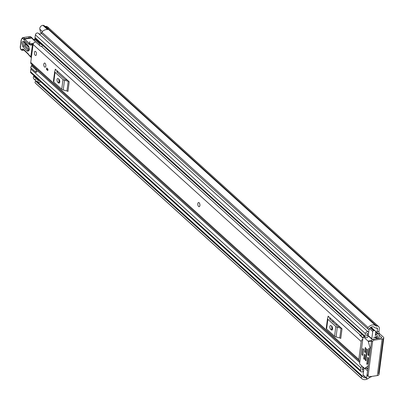 <?xml version="1.0" encoding="UTF-8"?>
<svg xmlns="http://www.w3.org/2000/svg" width="404" height="404" viewBox="0 0 404 404"><rect width="100%" height="100%" fill="white"/><g stroke="black" fill="none" stroke-linecap="round" stroke-linejoin="round"><path stroke-width="0.61" d="M377.144 332.704A1.611 0.778 81.8 0 1 377.114 331.745L378.932 331.482L379.305 328.614A3.308 2.505 -47.8 0 0 378.659 326.573L47.606 26.881A3.308 2.505 132.2 0 0 45.773 26.391L45.465 26.437A0.808 0.611 -47.8 0 1 45.081 26.361M378.932 331.482A1.611 0.778 -98.2 0 0 379.523 333.628L378.351 333.795M379.174 335.219L381.573 337.391A1.207 0.535 7.5 0 1 381.719 337.699A1.207 0.535 7.5 0 1 381.108 338.067L373.139 339.214L374.154 340.138L382.123 338.991A3.308 1.454 7.5 0 0 383.8 337.971A3.308 1.454 7.5 0 0 383.391 337.128L379.523 333.628M367.953 328.886L41.885 33.709A1.207 0.914 -47.8 0 1 41.764 33.623A1.207 0.914 -47.8 0 1 41.526 32.875A1.207 0.914 -47.8 0 1 41.849 32.158L368.14 327.538A1.207 0.914 132.2 0 0 367.817 328.255A1.207 0.914 132.2 0 0 368.054 329.002A1.207 0.914 132.2 0 0 368.175 329.088L368.317 329.169A0.646 0.49 132.2 0 0 369.11 328.886L369.125 328.871A4.03 3.05 -47.8 0 1 374.508 327.407A4.03 3.05 -47.8 0 1 374.599 327.498A2.904 2.197 132.2 0 0 374.67 327.563A2.904 2.197 132.2 0 0 376.276 327.992L376.584 327.947A1.207 0.914 -47.8 0 1 377.255 328.129A1.207 0.914 -47.8 0 1 377.488 328.876L377.114 331.745M48.273 28.654A3.308 2.505 132.2 0 0 47.606 26.881M375.765 325.725L45.001 26.295A6.126 4.641 132.2 0 0 44.859 26.159A6.126 4.641 132.2 0 0 42.965 25.26L42.955 25.341A2.904 2.197 -47.8 0 0 39.794 28.31A2.904 2.197 -47.8 0 0 39.829 29.179L40.622 32.482L41.572 33.34M35.759 79.421A2.904 2.197 -47.8 0 1 33.921 79.038A2.904 2.197 -47.8 0 1 33.35 77.245A2.904 2.197 -47.8 0 1 33.623 76.331L33.946 75.634M39.905 81.027A0.808 0.611 132.2 0 0 40.718 81.76M38.067 82.325A2.904 2.197 -47.8 0 1 38.037 81.487A2.904 2.197 -47.8 0 1 38.309 80.573L38.638 79.876M365.772 377.725A4.03 3.05 -47.8 0 1 363.332 377.159A4.03 3.05 -47.8 0 1 362.848 376.543L362.837 376.528A0.646 0.49 132.2 0 0 362.09 376.467L361.918 376.594A1.207 0.914 132.2 0 0 361.322 377.568A1.207 0.914 132.2 0 0 361.469 378.215L35.178 82.835A1.207 0.914 -47.8 0 1 35.032 82.189A1.207 0.914 -47.8 0 1 35.628 81.214L361.918 376.594M40.794 81.83A4.03 3.05 -47.8 0 1 37.779 82.234M367.953 378.593A6.126 4.641 -47.8 0 1 361.928 378.715A6.126 4.641 -47.8 0 1 361.469 378.215M36.178 83.739A6.126 4.641 -47.8 0 1 35.638 83.335A6.126 4.641 -47.8 0 1 35.178 82.835M371.867 376.371A3.308 2.505 -47.8 0 1 370.104 377.179L369.796 377.225A0.808 0.611 132.2 0 0 369.544 377.306M41.849 32.158A6.126 4.641 -47.8 0 1 47.728 29.573L42.965 25.26M368.14 327.538A6.126 4.641 -47.8 0 1 375.917 325.856A6.126 4.641 -47.8 0 1 376.058 325.988A0.808 0.611 132.2 0 0 376.523 326.129L376.831 326.084A3.308 2.505 -47.8 0 1 378.659 326.573M362.09 376.467L35.628 81.214M383.184 338.678L378.568 373.725A3.308 1.454 -172.5 0 1 378.982 374.569A3.308 1.454 -172.5 0 1 377.306 375.589L369.337 376.735A1.611 1.222 132.2 0 1 368.443 376.493L367.428 375.574A1.611 1.222 -47.8 0 1 367.11 374.579L368.13 375.498A1.611 1.222 132.2 0 0 368.443 376.493M374.154 340.138A1.611 1.222 132.2 0 0 372.569 341.774L368.13 375.498M368.12 375.831A1.611 1.222 -47.8 0 1 367.428 375.574M372.569 341.774L371.554 340.855L367.11 374.579M371.554 340.855A1.611 1.222 -47.8 0 1 373.139 339.214M47.611 29.558L42.955 25.341M35.799 81.088A0.646 0.49 -47.8 0 1 36.547 81.148L362.656 376.361M199.197 206.676A2.096 1.01 -98.2 0 0 199.94 205.005A2.096 1.01 -98.2 0 0 199.142 202.737A2.096 1.01 -98.2 0 0 198.596 202.525L198.531 202.535A2.096 1.01 81.8 0 1 199.546 203.449A2.096 1.01 81.8 0 1 199.844 205.53A2.096 1.01 81.8 0 1 199.127 206.686A2.096 1.01 81.8 0 1 198.106 205.772A2.096 1.01 81.8 0 1 197.814 203.692A2.096 1.01 81.8 0 1 198.531 202.535M44.566 66.978A2.096 1.01 -98.2 0 0 45.112 67.19A2.096 1.01 -98.2 0 0 45.859 65.514A2.096 1.01 -98.2 0 0 45.061 63.246A2.096 1.01 -98.2 0 0 44.516 63.039A2.096 1.01 -98.2 0 0 43.768 64.711A2.096 1.01 -98.2 0 0 44.566 66.978M35.183 55.272A2.096 1.01 -98.2 0 0 35.724 55.479A2.096 1.01 -98.2 0 0 36.471 53.808A2.096 1.01 -98.2 0 0 35.673 51.54A2.096 1.01 -98.2 0 0 35.128 51.328A2.096 1.01 -98.2 0 0 34.38 53.005A2.096 1.01 -98.2 0 0 35.183 55.272M32.815 64.292A2.5 1.894 -47.8 0 1 31.234 63.958A2.5 1.894 -47.8 0 1 30.744 62.418L33.103 44.475A2.5 1.894 -47.8 0 1 35.693 41.925M359.888 361.282A2.5 1.894 -47.8 0 1 359.323 360.964A2.5 1.894 -47.8 0 1 358.833 359.424L361.191 341.481A2.5 1.894 -47.8 0 1 362.792 339.239M55.075 70.68L55.272 69.16L69.22 81.785L67.943 91.476A1.934 0.853 7.5 0 0 66.948 90.986L68.225 81.295A1.934 0.853 -172.5 0 1 69.22 81.785M327.891 317.655L328.093 316.135L342.036 328.76L340.764 338.451A1.934 0.853 7.5 0 0 339.769 337.961L341.042 328.27A1.934 0.853 -172.5 0 1 342.036 328.76M46.627 67.958L47.99 69.195L47.803 70.629L46.435 69.392L46.627 67.958M360.626 335.391A2.5 1.894 -47.8 0 0 359.787 335.214L362.944 338.072M57.196 70.902L56.782 71.821A0.808 0.353 7.5 0 0 56.767 71.867A0.808 0.353 7.5 0 0 56.868 72.074L64.827 79.275A0.808 0.353 7.5 0 0 65.241 79.482L67.296 80.048M58.545 82.926A2.015 0.975 -98.2 0 0 59.07 83.128A2.015 0.975 -98.2 0 0 59.787 81.522A2.015 0.975 -98.2 0 0 59.019 79.341L58.237 78.634A2.015 0.975 -98.2 0 0 57.716 78.432A2.015 0.975 -98.2 0 0 56.999 80.043A2.015 0.975 -98.2 0 0 57.767 82.219L58.545 82.926L59.514 82.79M58.858 79.194A2.015 0.975 -98.2 0 0 59.585 81.962L59.747 82.108M55.272 69.16A1.934 0.853 -172.5 0 1 55.515 69.655A1.934 0.853 -172.5 0 1 55.484 69.766L54.737 71.432A2.904 1.278 7.5 0 0 54.691 71.594A2.904 1.278 7.5 0 0 55.05 72.336L63.009 79.537A2.904 1.278 7.5 0 0 64.504 80.27L63.226 89.961L66.948 90.986M63.226 89.961A2.904 1.278 -172.5 0 1 61.731 89.228L63.009 79.537M55.05 72.336L53.777 82.022L61.731 89.228M53.777 82.022A2.904 1.278 -172.5 0 1 53.414 81.28A2.904 1.278 -172.5 0 1 53.459 81.118L54.691 71.76M64.504 80.27L68.225 81.295M330.012 317.877L329.603 318.796A0.808 0.353 7.5 0 0 329.588 318.842A0.808 0.353 7.5 0 0 329.689 319.049L337.648 326.25A0.808 0.353 7.5 0 0 338.062 326.457L340.118 327.023M331.366 329.901A2.015 0.975 -98.2 0 0 331.891 330.103A2.015 0.975 -98.2 0 0 332.608 328.497A2.015 0.975 -98.2 0 0 331.841 326.316L331.058 325.609A2.015 0.975 -98.2 0 0 330.538 325.407A2.015 0.975 -98.2 0 0 329.821 327.018A2.015 0.975 -98.2 0 0 330.588 329.194L331.366 329.901L332.335 329.765M331.679 326.169A2.015 0.975 -98.2 0 0 332.406 328.937L332.568 329.083M328.093 316.135A1.934 0.853 -172.5 0 1 328.336 316.63A1.934 0.853 -172.5 0 1 328.306 316.741L327.558 318.408A2.904 1.278 7.5 0 0 327.513 318.569A2.904 1.278 7.5 0 0 327.871 319.311L335.83 326.513A2.904 1.278 7.5 0 0 337.32 327.245L336.047 336.936L339.769 337.961M336.047 336.936A2.904 1.278 -172.5 0 1 334.552 336.199L335.83 326.513M327.871 319.311L326.599 328.997L334.552 336.199M326.599 328.997A2.904 1.278 -172.5 0 1 326.235 328.255A2.904 1.278 -172.5 0 1 326.281 328.093L327.513 318.736M337.32 327.245L341.042 328.27M368.276 365.751L364.767 368.387A0.808 0.389 81.8 0 1 364.671 368.428A0.808 0.389 81.8 0 1 364.459 368.347L359.934 364.251A0.808 0.389 81.8 0 1 359.641 363.181L363.039 337.345A0.808 0.389 81.8 0 1 363.317 336.901L364.615 336.714L361.989 334.335A1.611 1.222 -47.8 0 1 360.323 335.411L362.979 337.815M359.984 335.391L360.323 335.411M47.975 69.321L46.435 69.392M28.204 45.915L24.427 42.208C22.932 42.157 22.74 43.385 23.861 45.899L28.113 50.076L28.916 50.237L29.33 49.596M29.149 49.54A1.207 0.894 -45.5 0 1 29.103 49.561L24.846 45.384L24.538 42.44M34.587 40.769A45.945 22.169 81.8 0 1 31.79 38.047L24.801 39.052A45.945 22.169 -98.2 0 0 30.472 43.834A8.065 3.889 -98.2 0 0 31.921 44.177A8.065 3.889 81.8 0 1 33.118 44.379A0.808 0.672 115.7 0 0 32.441 45.273A7.257 3.5 -98.2 0 0 31.335 45.076A8.868 4.277 81.8 0 1 29.739 44.698A46.748 22.558 81.8 0 1 23.932 39.794L23.629 39.314A3.227 1.555 -98.2 0 0 21.261 40.223L20.301 47.238A1.449 0.702 -98.2 0 0 20.801 49.187L20.937 49.323A2.661 1.283 -98.2 0 0 22.089 49.414A4.03 1.944 81.8 0 1 23.831 49.546L30.785 56.737L32.441 45.273A0.808 0.369 -171.8 0 0 32.966 45.516M21.796 38.814A4.03 1.944 81.8 0 1 22.947 37.572A4.03 1.944 81.8 0 1 24.533 38.627L24.801 39.052L23.932 39.794M20.609 46.773L20.301 47.238M28.29 53.949L27.714 53.358M30.785 56.762L29.649 55.621M32.285 38.223L32.32 38.587L31.79 38.047L32.32 38.587A46.748 22.558 -98.2 0 0 32.956 39.269M28.184 45.5C29.891 49.349 29.603 51.232 27.31 51.146L23.053 46.975C21.346 43.127 21.634 41.243 23.927 41.324L28.184 45.5A1.207 0.894 134.5 0 0 28.381 46.213L28.381 46.213A1.207 0.894 134.5 0 0 28.684 46.384L28.906 46.657M25.8 43.339L25.654 44.314L29.053 47.647M34.411 52.485A2.096 1.01 81.8 0 1 35.128 51.328A2.096 1.01 81.8 0 1 36.148 52.247A2.096 1.01 81.8 0 1 36.441 54.323A2.096 1.01 81.8 0 1 35.724 55.479A2.096 1.01 81.8 0 1 34.709 54.565A2.096 1.01 81.8 0 1 34.411 52.485M43.799 64.196A2.096 1.01 81.8 0 1 44.516 63.039A2.096 1.01 81.8 0 1 45.531 63.953A2.096 1.01 81.8 0 1 45.829 66.034A2.096 1.01 81.8 0 1 45.112 67.19A2.096 1.01 81.8 0 1 44.092 66.271A2.096 1.01 81.8 0 1 43.799 64.196M362.07 366.181A1.853 1.404 132.2 0 0 360.939 367.817L360.585 370.508A1.853 1.404 132.2 0 0 360.944 371.655A1.853 1.404 132.2 0 0 363.151 371.306A3.949 2.99 -47.8 0 1 363.62 370.887L363.085 374.942L366.6 378.124A0.808 0.611 132.2 0 0 367.206 378.74L367.554 378.689A2.419 1.833 132.2 0 0 369.842 376.659M364.009 367.938L363.954 368.342A5.121 3.873 -47.8 0 1 362.752 367.675A5.121 3.873 -47.8 0 1 362.6 367.529L362.231 370.322A5.727 4.333 -47.8 0 1 363.858 369.094L363.62 370.887M369.155 328.826L368.695 332.346A3.949 2.99 -47.8 0 1 368.382 332.108A3.949 2.99 -47.8 0 1 368.317 332.053A1.853 1.404 132.2 0 0 368.291 332.022A1.853 1.404 132.2 0 0 366.595 331.982A1.853 1.404 132.2 0 0 365.438 333.628L365.085 336.325A1.853 1.404 132.2 0 0 365.448 337.466A1.853 1.404 132.2 0 0 367.685 337.082A3.348 2.535 -47.8 0 1 368.701 336.3M38.415 33.401A3.949 2.99 132.2 0 0 41.698 33.557M370.256 327.689L373.533 330.659L373.887 330.608A2.419 1.833 132.2 0 1 375.225 330.967A2.419 1.833 132.2 0 1 375.7 332.462L375.301 335.487A3.949 2.99 132.2 0 0 376.594 334.547A1.853 1.404 -47.8 0 1 378.8 334.199A1.853 1.404 -47.8 0 1 379.164 335.345L378.806 338.062L377.265 338.284L375.695 336.865M368.695 332.346L368.458 334.143A5.727 4.333 -47.8 0 1 367.191 333.421A5.727 4.333 -47.8 0 1 367.1 333.34L366.736 336.133A5.121 3.873 -47.8 0 1 368.357 334.896L368.271 335.557L371.786 338.739A0.808 0.611 132.2 0 0 372.584 339.299A3.348 2.535 132.2 0 1 374.144 339.072M368.938 336.163A0.808 0.611 -47.8 0 1 368.271 335.557M38.385 70.432L38.153 70.442A0.404 0.303 132.2 0 0 37.86 70.589L36.042 72.462L31.042 67.938L30.643 67.529L31.921 65.1A2.177 1.646 -47.8 0 1 32.209 64.842M43.258 45.798L41.476 46.213A2.177 1.646 132.2 0 1 40.102 45.92A2.177 1.646 132.2 0 1 40.047 45.869L35.047 41.339A2.177 1.646 -47.8 0 0 35.103 41.395L40.102 45.92M41.905 44.576L41.546 44.657L36.547 40.132L36.905 40.052M367.635 370.599A0.808 0.611 132.2 0 0 367.559 370.862L366.6 378.124M377.927 338.527A2.096 1.586 132.2 0 0 376.983 338.37L376.589 338.406A5.121 3.873 132.2 0 0 376.432 338.259A5.121 3.873 132.2 0 0 373.665 337.486L373.665 337.481A5.727 4.333 132.2 0 0 377.513 335.532L377.265 338.284M373.533 330.659A0.808 0.611 132.2 0 0 372.74 331.477L371.786 338.739M36.582 38.941A1.853 1.404 -47.8 0 1 35.406 38.693A1.853 1.404 -47.8 0 1 35.042 37.547L35.395 34.855A1.853 1.404 -47.8 0 1 36.557 33.209A1.853 1.404 -47.8 0 1 38.249 33.249A1.853 1.404 -47.8 0 1 38.279 33.274L368.261 331.997M32.078 73.129A1.853 1.404 -47.8 0 1 30.906 72.877A1.853 1.404 -47.8 0 1 30.542 71.735L30.896 69.044A1.853 1.404 -47.8 0 1 31.259 68.13M34.603 40.885L34.375 39.193L39.375 43.718L39.9 43.183L41.294 44.602A0.404 0.303 132.2 0 0 41.546 44.657M39.375 43.718L39.602 45.415M34.375 39.193L34.901 38.653L39.9 43.183M37.208 69.367A2.177 1.646 132.2 0 0 36.921 69.629L35.643 72.058L36.042 72.462M31.335 65.706L36.335 70.23M35.643 72.058L30.643 67.529M368.458 334.143L368.357 334.896M372.2 329.083A2.419 1.833 132.2 0 0 371.71 327.785A2.419 1.833 132.2 0 0 370.675 327.407M363.954 368.342L363.858 369.094M366.595 378.184L363.691 375.558A0.808 0.611 -47.8 0 1 363.085 374.942M361.964 354.682L362.822 355.459L363.625 349.359L362.767 348.581L361.964 354.682M368.791 355.101L368.12 355.197L368.706 355.52M368.514 355.55L369.488 349.798L369.165 348.425L368.801 348.374L367.973 354.661L368.862 354.53M363.317 336.901A0.808 0.389 81.8 0 1 363.524 336.981L368.049 341.077A0.808 0.389 81.8 0 1 368.302 341.537L370.443 349.288M366.766 363.817L367.019 364.393L367.645 363.802L368.377 358.237L367.731 357.308L366.766 363.817L367.66 363.686M365.469 352.096L364.802 352.192L365.388 352.515M365.191 352.546L365.953 348.415L365.418 347.526L365.171 347.708L364.655 351.657L365.544 351.525M364.575 358.914L363.903 359.01L364.489 359.333M364.297 359.363L365.054 355.232L364.519 354.343L364.277 354.525L363.757 358.474L364.645 358.343M366.135 360.328L365.469 360.424L366.049 360.747M365.857 360.777L367.519 349.829L366.978 348.94L366.736 349.122L365.317 359.888L366.211 359.757M368.12 355.197L367.973 354.661M364.802 352.192L364.655 351.657M363.903 359.01L363.757 358.474M365.469 360.424L365.317 359.888M333.078 321.887A5.479 2.641 81.8 0 1 333.048 320.625M336.446 325.164A3.626 1.752 -98.2 0 0 336.643 324.311A3.626 1.752 -98.2 0 0 336.684 323.912M333.194 320.751A3.626 1.752 -98.2 0 0 333.128 321.13A3.626 1.752 -98.2 0 0 333.078 322.119M381.573 337.391L381.497 337.956M377.488 328.876L376.483 327.962M42.43 31.532L39.829 29.179M363.459 372.099L362.858 371.554M376.523 326.129L45.465 26.437M376.831 326.084L45.773 26.391M382.123 338.991L377.306 375.589M38.309 80.573L33.623 76.331M358.833 359.424L30.744 62.418M361.191 341.481L33.103 44.475M360.686 335.381L41.294 46.243L360.686 335.381M57.403 71.094L57.232 72.402M57.767 82.219L59.585 81.962M330.225 318.064L330.053 319.377M330.588 329.194L332.406 328.937M31.406 57.368A0.808 0.389 81.8 0 1 31.376 57.343A0.808 0.596 -45.5 0 1 30.785 56.737A0.808 0.369 -171.8 0 0 31.456 57.004M33.219 43.991L31.921 44.177A0.808 0.707 82.4 0 0 31.335 45.076M33.492 43.4L30.472 43.834A0.808 0.657 120.6 0 0 29.739 44.698M31.79 38.047L31.522 37.623L24.533 38.627A0.808 0.485 147.4 0 0 23.629 39.314M21.336 39.829A0.808 0.359 7.8 0 0 21.165 40.011A0.808 0.359 7.8 0 0 21.261 40.223M21.013 49.722A0.808 0.596 -45.5 0 1 20.801 49.187M23.836 49.793A3.227 1.555 -98.2 0 0 23.528 49.778A3.227 1.555 -98.2 0 0 23.028 50.045A3.469 1.672 81.8 0 1 22.493 50.333A3.469 1.672 81.8 0 1 21.528 49.929A0.808 0.596 -45.5 0 1 21.074 49.798L21.074 49.798A0.808 0.596 -45.5 0 1 20.937 49.323M23.856 49.924L23.028 50.045A0.808 0.662 -135.2 0 1 22.089 49.414M27.709 53.384L24.422 50.152A0.808 0.596 -45.5 0 1 23.831 49.546M24.048 50.106L22.493 50.333L20.932 49.662L20.2 47.021L21.165 40.011L22.947 37.572L29.936 36.567L31.997 37.774A0.808 0.485 -32.6 0 0 31.522 37.623A4.03 1.944 -98.2 0 0 29.936 36.567A4.03 1.944 -98.2 0 0 28.714 38.026M32.27 38.198L31.997 37.774A0.808 0.485 -32.6 0 1 32.032 38.057M23.861 45.899A1.207 0.894 134.5 0 0 23.053 46.975M23.927 41.324A1.207 0.894 134.5 0 0 24.129 42.036L24.129 42.036A1.207 0.894 134.5 0 0 24.427 42.208M28.113 50.076A1.207 0.894 134.5 0 0 27.31 51.146M25.654 44.314A1.207 0.894 -45.5 0 1 24.846 45.384M376.594 334.547L375.548 333.603M360.585 370.508L30.542 71.735M359.727 362.534L37.562 70.892L359.727 362.529M360.939 367.817L30.896 69.044M366.468 368.17L367.797 369.372M377.624 333.951L375.715 332.224M365.438 333.628L35.395 34.855M365.085 336.325L35.042 37.547M376.27 338.123L376.634 338.421M376.983 338.37L375.447 336.981M40.047 45.869L35.047 41.339M31.921 65.1L36.921 69.629M373.887 330.608L370.483 327.528M372.74 331.477L369.428 328.477M367.559 370.862L364.842 368.403M371.619 340.562L368.049 341.077M368.302 341.537L371.523 341.072M367.988 367.923L364.767 368.387M363.524 336.981L364.721 336.81M369.135 348.329L368.801 348.374M367.978 357.474L367.595 357.53M365.554 347.652L365.171 347.708M364.661 354.47L364.277 354.525M367.12 349.066L366.736 349.122M36.052 80.967L33.921 79.038M374.67 327.563L374.377 327.301M361.928 378.715L35.638 83.335M375.917 325.856L44.859 26.159M368.054 329.002L41.764 33.623M378.982 374.569L383.8 337.971M36.471 81.052L362.762 376.432M359.323 360.964L31.234 63.958M57.262 72.432L57.434 71.119M54.691 71.594L53.414 81.28M330.083 319.407L330.255 318.094M327.513 318.569L326.235 328.255M29.77 56.085L30.921 57.211A0.808 0.808 0 0 0 31.396 57.439M23.528 49.778L27.826 53.813M27.81 53.798L29.744 56.06M32.249 38.173L34.547 40.471M24.078 41.986L28.381 46.213C29.25 48.43 29.421 49.778 28.896 50.253L28.916 50.237M28.977 42.854L29.204 44.041M29.633 43.309L29.886 41.582M360.944 371.655L30.906 72.877M378.8 334.199L371.059 327.195M368.291 332.022L38.249 33.249M365.448 337.466L35.406 38.693M376.432 338.259L375.164 337.108M377.967 338.522L377.644 338.229M375.225 330.967L371.71 327.785M371.943 339.234L368.428 336.052M366.761 378.619L363.241 375.437M364.671 368.428L367.983 367.948"/></g></svg>
